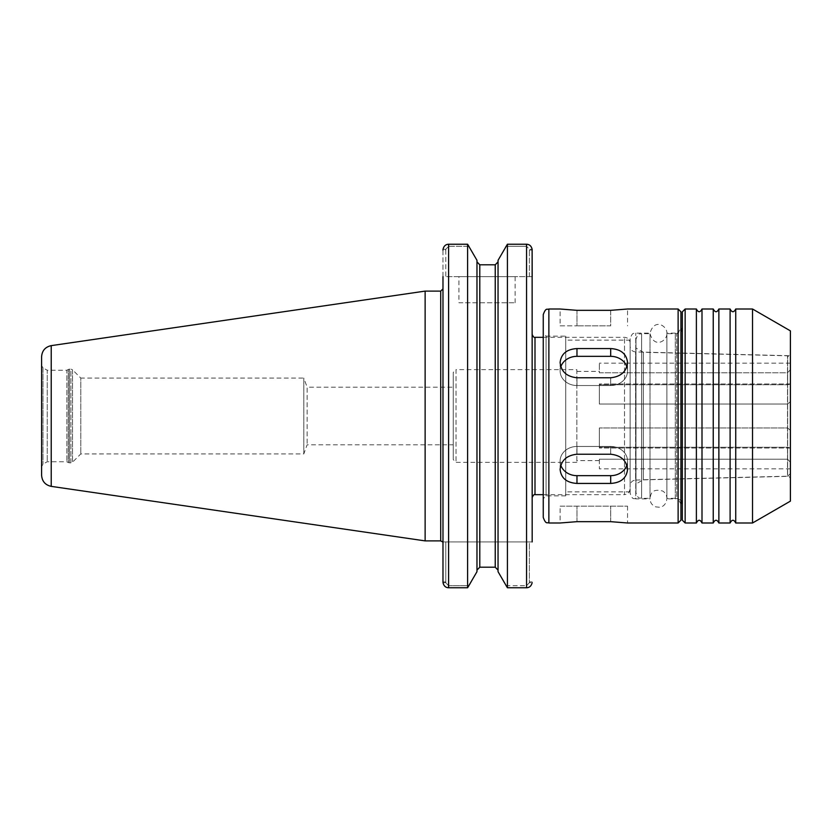 <?xml version="1.0" encoding="UTF-8"?>
<svg xmlns="http://www.w3.org/2000/svg" width="832" height="832" viewBox="0 0 832 832"><rect width="100%" height="100%" fill="white"/><g stroke="black" fill="none" stroke-linecap="round" stroke-linejoin="round"><path stroke-width="0.62" stroke-dasharray="4.16 3.12" d="M787.592 384.769L790.4 384.01L790.4 401.679L787.592 404.04L599.342 404.04L599.342 383.968L599.342 404.04L599.342 383.968L599.342 384.769L787.592 384.769L599.342 384.769L599.342 404.04L787.592 404.04L790.4 401.679L790.4 383.968L787.592 384.769L787.592 372.809L790.4 369.699L790.4 363.178L790.4 369.699L787.592 372.809L599.342 372.809L599.342 363.178L599.342 372.809L787.592 372.809L787.592 384.769M599.342 459.191L599.342 468.822L599.342 459.191L787.592 459.191L790.4 462.301L790.4 468.822L790.4 462.301L787.592 459.191L599.342 459.191M599.342 427.96L599.342 448.032L599.342 427.96L599.342 448.032L599.342 447.231L787.592 447.231L790.4 448.032L790.4 430.321L787.592 427.96L599.342 427.96L787.592 427.96L790.4 430.321L790.4 448.032L787.592 447.231L599.342 447.231L599.342 427.96M790.4 462.301L790.4 447.99L790.4 462.301M790.4 401.679L790.4 430.321L790.4 401.679M790.4 369.699L790.4 384.01L790.4 369.699M790.4 358.467L790.4 473.533L790.4 358.467L787.654 355.659L787.654 476.341L635.617 480.064L635.617 351.936L635.617 480.064C632.268 480.459 630.448 482.331 630.136 485.68L630.136 342.95L630.136 485.68M467.605 587.777L469.175 585.718L448.594 585.718L445.786 582.702L443.03 582.702L445.786 582.702L445.786 541.934L442.978 541.934L445.786 541.934L445.786 582.702L448.594 585.718L469.175 585.718L476.975 571.678L476.975 260.322L476.975 261.862L476.975 260.322L467.605 244.223L448.594 244.223L448.594 587.777L467.605 587.777L467.605 244.223M442.978 288.86L442.978 581.901L445.786 581.901L442.978 581.901L442.978 250.099L445.786 250.099L445.786 276.64L442.978 276.64L442.978 250.099L445.786 250.099L445.786 249.298L443.03 249.298L445.786 249.298L445.786 276.64L442.978 276.64M505.846 585.718L526.562 585.718L529.37 582.702L532.126 582.702L529.37 582.702L529.37 541.934L532.178 541.934L529.37 541.934L529.37 582.702L526.562 585.718L505.846 585.718L507.416 587.777L526.562 587.777L526.562 244.223L507.416 244.223L505.846 246.282L526.562 246.282L505.846 246.282L498.046 260.322L498.046 571.678L498.046 570.138L498.046 571.678L505.846 585.718M532.178 541.934L532.178 250.099L532.178 276.64L529.37 276.64L532.178 276.64M532.178 497.484L532.178 416M507.416 587.777L507.416 244.223M529.37 276.64L529.37 249.298L526.562 246.282L529.37 249.298L532.126 249.298L529.37 249.298L529.37 276.64L445.786 276.64L529.37 276.64M469.175 246.282L448.594 246.282L445.786 249.298L448.594 246.282L469.175 246.282M458.921 276.64L515.112 276.64L458.921 276.64L458.921 302.765L515.112 302.765L458.921 302.765M476.975 570.138L476.975 261.862L476.975 570.138M495.238 264.805L495.238 567.195L479.783 567.195L479.783 264.805M529.37 541.934L445.786 541.934L529.37 541.934M498.046 261.862L498.046 570.138L498.046 261.862M41.6 475.238L41.6 356.762M41.6 365.394L41.6 466.606L41.6 365.394L43.004 367.827L43.004 464.173L43.004 367.827L47.216 370.261L47.216 461.739L47.216 370.261L66.893 370.261L66.893 461.739L66.893 370.261L68.318 369.439L68.318 462.561L66.893 461.739L47.216 461.739L43.004 464.173L41.6 466.606M425.131 540.894L425.131 291.106M630.136 489.05C628.046 496.018 626.163 493.896 624.51 494.676L624.51 337.324L624.51 494.676L543.254 494.676M599.342 460.606L576.857 460.606L576.857 371.394L576.857 460.606M576.857 369.637L576.857 462.363L576.857 369.637L456.04 369.637L456.04 462.363L456.04 369.637L453.232 372.445L453.232 459.555L453.232 372.445M576.857 462.363L456.04 462.363L453.232 459.555M453.232 387.202L453.232 444.798L453.232 387.202L307.122 387.202L307.122 444.798L307.122 387.202L303.805 378.092L303.805 453.908L303.805 378.092L80.787 378.092L80.787 453.929L80.787 378.071L72.509 369.793L72.509 462.207L72.509 369.793L70.918 369.138L70.918 462.862L69.441 462.862L69.441 369.138L69.441 462.862L68.318 462.561L68.318 369.439L69.441 369.138L70.918 369.138L70.918 462.862L72.509 462.207L80.787 453.929L303.805 453.908L307.122 444.798L453.232 444.798M635.981 339.29L635.981 492.71L635.981 339.29C638.654 331.614 639.933 334.755 641.597 333.674L641.597 498.326L641.597 333.674L650.021 333.674L650.021 498.326L650.021 333.674C654.295 349.003 667.264 340.808 666.879 333.674L666.879 498.326L666.879 333.674L676.718 333.674L676.718 498.326L666.879 498.326C666.775 495.165 665.392 492.742 662.719 491.057C651.425 488.041 650.749 494.562 650.021 498.326L641.597 498.326C639.933 497.245 638.654 500.386 635.981 492.71M635.981 348.036L635.981 483.964L635.981 348.036L643.313 352.269L643.313 479.731L643.313 352.269L787.519 355.805L787.519 476.195L643.313 479.731L635.981 483.964M682.334 503.942L682.334 328.058M682.334 520.187L682.334 311.813M696.384 522.995L696.384 309.005M702 522.995L702 309.005M713.242 522.995L713.242 309.005M718.869 522.995L718.869 309.005M730.101 522.995L730.101 309.005M735.727 522.995L735.727 309.005M752.534 522.995L752.534 309.005M790.4 501.134L790.4 330.866M790.4 352.997L790.4 479.003L790.4 352.997C789.755 355.118 788.798 356.054 787.519 355.805L787.519 476.195C788.798 475.946 789.755 476.882 790.4 479.003M626.839 366.735A16.858 14.602 180 0 1 627.546 370.926L627.546 362.502C626.548 353.86 620.922 349.211 610.688 348.566L576.971 348.566C566.738 349.211 561.111 353.86 560.113 362.502C561.111 371.592 566.738 376.678 576.971 377.77L610.688 377.77C620.922 376.678 626.548 371.592 627.546 362.502L627.546 370.926A16.858 14.602 180 0 0 610.688 356.335L576.971 356.335A16.858 14.602 180 0 0 560.113 370.926A16.858 14.602 180 0 0 576.971 385.528L610.688 385.528A16.858 14.602 180 0 0 627.546 370.926A16.858 14.602 180 0 1 610.688 385.528L576.971 385.528A16.858 14.602 180 0 1 560.113 370.926A16.858 14.602 180 0 1 560.82 366.735M560.82 465.265A16.858 14.602 0 0 1 560.113 461.074A16.858 14.602 0 0 1 576.971 446.472L610.688 446.472A16.858 14.602 0 0 1 627.546 461.074L627.546 469.498C626.548 460.408 620.922 455.322 610.688 454.23L576.971 454.23C566.738 455.322 561.111 460.408 560.113 469.498C561.111 478.14 566.738 482.789 576.971 483.434L610.688 483.434C620.922 482.789 626.548 478.14 627.546 469.498L627.546 461.074A16.858 14.602 0 0 0 610.688 446.472L576.971 446.472A16.858 14.602 0 0 0 560.113 461.074A16.858 14.602 0 0 0 576.971 475.665L610.688 475.665A16.858 14.602 0 0 0 627.546 461.074A16.858 14.602 0 0 1 626.839 465.265M627.546 506.137L627.546 522.995L610.688 521.664L576.971 521.664L560.113 522.995L560.113 506.137L627.546 506.137L560.113 506.137M560.113 325.863L576.971 325.863L560.113 325.863L560.113 309.005L576.971 310.336L610.688 310.336L610.688 325.863L576.971 325.863L610.688 325.863L610.688 310.336L627.546 309.005L627.546 325.863M565.729 336.149L565.729 495.851L565.729 336.149L546.062 336.149L546.062 495.851L546.062 336.149L543.254 333.341L543.254 498.659L543.254 333.341M565.729 340.132L565.729 491.868L565.729 340.132L630.136 340.132L630.136 491.868L630.136 340.132M565.729 495.851L546.062 495.851L543.254 498.659M543.254 517.379L543.254 314.621M680.93 520.187L680.93 311.813M680.93 327.496L680.93 504.504L680.93 327.496C678.974 332.353 677.102 334.225 675.314 333.112L675.314 498.888L666.879 498.888L666.879 333.112L666.879 498.888C665.829 506.262 660.858 507.187 659.599 507.239L655.814 506.896C652.163 505.471 650.239 502.798 650.021 498.888L650.021 333.112L650.021 498.888L635.752 498.888L635.752 333.112L635.752 498.888C634.088 497.806 632.809 500.947 630.136 493.272L630.136 338.728L630.136 493.272M630.136 491.868L565.729 491.868M787.592 459.191L787.592 447.231L787.592 459.191M787.592 404.04L787.592 427.96L787.592 404.04M448.594 585.718L448.594 587.777L448.594 585.718M526.562 585.718L526.562 587.777L526.562 585.718M532.178 581.901L529.37 581.901L532.178 581.901M529.37 250.099L532.178 250.099L529.37 250.099M526.562 246.282L526.562 244.223L526.562 246.282M448.594 246.282L448.594 244.223L448.594 246.282M440.721 540.894L440.721 291.106M51.22 486.366L51.22 345.634M534.997 494.676L534.997 337.324M790.4 473.533L787.654 476.341L787.654 355.659L635.617 351.936C632.268 351.541 630.448 349.669 630.136 346.32M680.93 500.23L676.718 498.326L676.718 333.674L680.93 331.77M685.142 522.995L685.142 309.005M610.688 348.566L610.688 356.335M610.688 377.77L610.688 385.528L610.688 377.77M576.971 348.566L576.971 356.335M576.971 377.77L576.971 385.528L576.971 377.77M610.688 454.23L610.688 446.472L610.688 454.23M610.688 483.434L610.688 475.665M576.971 454.23L576.971 446.472L576.971 454.23M576.971 483.434L576.971 475.665M610.688 521.664L610.688 506.137L610.688 521.664M576.971 521.664L576.971 506.137L576.971 521.664M576.971 310.336L576.971 325.863L576.971 310.336M548.87 522.995L548.87 309.005M678.122 522.995L678.122 309.005M680.93 504.504C678.974 499.647 677.102 497.775 675.314 498.888L675.314 333.112L666.879 333.112C667.254 326.113 654.493 317.647 650.021 333.112L635.752 333.112C634.088 334.194 632.809 331.053 630.136 338.728M790.4 383.968L599.342 383.968L790.4 383.968M790.4 468.822L599.342 468.822M790.4 363.178L599.342 363.178M790.4 448.032L599.342 448.032L790.4 448.032M515.112 302.765L515.112 276.64M543.254 337.324L624.51 337.324C627.921 337.657 629.803 339.529 630.136 342.95M576.857 371.394L599.342 371.394M560.113 362.502L560.113 370.926L560.113 362.502M560.113 469.498L560.113 461.074L560.113 469.498"/><path stroke-width="1.25" d="M443.03 582.702C443.789 585.936 445.64 587.631 448.594 587.777C445.64 587.631 443.789 585.936 443.03 582.702L442.978 581.901L443.03 582.702M425.131 291.106L425.131 540.894L51.22 486.366L51.22 345.634L425.131 291.106L440.721 291.106L442.978 288.86L442.978 581.901L442.978 276.64M443.03 249.298L442.978 250.099L443.03 249.298C443.789 246.064 445.64 244.369 448.594 244.223C445.64 244.369 443.789 246.064 443.03 249.298M467.605 244.223L476.975 260.322L476.975 571.678L467.605 587.777L448.594 587.777L448.594 244.223L467.605 244.223L467.605 587.777M507.416 587.777L498.046 571.678L498.046 260.322L507.416 244.223L507.416 587.777L526.562 587.777C529.516 587.631 531.378 585.936 532.126 582.702C531.378 585.936 529.516 587.631 526.562 587.777L526.562 244.223C529.516 244.369 531.378 246.064 532.126 249.298L532.178 541.934M507.416 244.223L526.562 244.223C529.516 244.369 531.378 246.064 532.126 249.298L532.178 276.64M532.178 416L532.178 497.484C533.312 495.071 534.248 494.135 534.997 494.676L543.254 494.676M479.783 264.805L476.975 261.862L479.783 264.805L495.238 264.805L479.783 264.805L479.783 567.195L476.975 570.138L479.783 567.195L495.238 567.195L498.046 570.138L495.238 567.195L495.238 264.805L498.046 261.862L495.238 264.805M51.22 345.634C45.271 346.965 42.058 350.678 41.6 356.762L41.6 475.238C42.058 481.322 45.271 485.035 51.22 486.366M440.721 291.106L440.721 540.894L425.131 540.894M680.93 331.77L682.334 328.058L682.334 503.942L680.93 500.23M685.142 522.995L685.142 309.005L682.334 311.813L682.334 520.187L685.142 522.995L696.384 522.995C698.256 519.366 700.128 519.366 702 522.995L702 309.005C700.128 312.634 698.256 312.634 696.384 309.005L696.384 522.995M702 309.005L713.242 309.005L713.242 522.995L702 522.995M713.242 309.005C715.114 312.634 716.986 312.634 718.869 309.005L718.869 522.995L730.101 522.995C731.973 519.366 733.845 519.366 735.727 522.995L735.727 309.005C733.845 312.634 731.973 312.634 730.101 309.005L730.101 522.995M735.727 309.005L752.534 309.005L752.534 522.995L735.727 522.995M752.534 309.005L790.4 330.866L790.4 501.134L752.534 522.995M548.87 522.995C547.331 521.934 546.042 525.158 543.254 517.379L543.254 314.621C546.042 306.842 547.331 310.066 548.87 309.005L548.87 522.995L560.113 522.995L576.971 521.664L610.688 521.664L627.546 522.995L678.122 522.995L680.93 520.187L680.93 311.813L678.122 309.005L678.122 522.995M627.546 469.498C626.548 478.14 620.922 482.789 610.688 483.434L576.971 483.434C566.738 482.789 561.111 478.14 560.113 469.498C561.111 460.408 566.738 455.322 576.971 454.23L610.688 454.23C620.922 455.322 626.548 460.408 627.546 469.498M626.839 465.265A16.858 14.602 0 0 1 610.688 475.665L576.971 475.665A16.858 14.602 0 0 1 560.82 465.265M627.546 362.502C626.548 371.592 620.922 376.678 610.688 377.77L576.971 377.77C566.738 376.678 561.111 371.592 560.113 362.502C561.111 353.86 566.738 349.211 576.971 348.566L610.688 348.566C620.922 349.211 626.548 353.86 627.546 362.502M560.82 366.735A16.858 14.602 180 0 1 576.971 356.335L610.688 356.335A16.858 14.602 180 0 1 626.839 366.735M678.122 309.005L627.546 309.005L610.688 310.336L576.971 310.336L560.113 309.005L548.87 309.005M532.178 334.516C533.333 336.939 534.269 337.875 534.997 337.324L534.997 494.676M610.688 483.434L610.688 475.665M576.971 483.434L576.971 475.665M610.688 348.566L610.688 356.335M576.971 348.566L576.971 356.335M440.721 540.894L442.624 541.934M534.997 337.324L543.254 337.324M685.142 309.005L696.384 309.005M713.242 522.995C715.114 519.366 716.986 519.366 718.869 522.995M718.869 309.005L730.101 309.005"/></g></svg>
